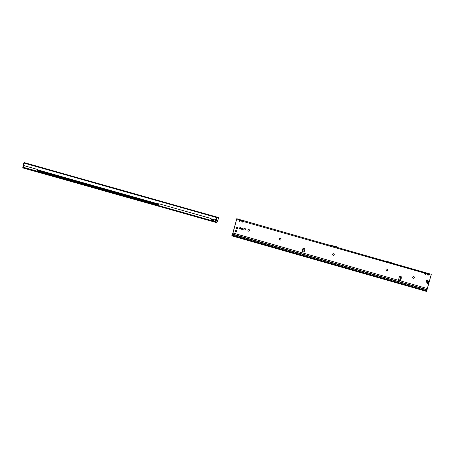<?xml version="1.0" encoding="UTF-8"?>
<svg xmlns="http://www.w3.org/2000/svg" width="454" height="454" viewBox="0 0 454 454"><rect width="100%" height="100%" fill="white"/><g stroke="black" fill="none" stroke-linecap="round" stroke-linejoin="round"><path stroke-width="0.68" d="M413.146 276.662A0.829 0.817 -115.3 0 1 414.286 277.638A0.829 0.817 -115.3 0 1 412.975 278.041A0.829 0.817 -115.3 0 1 413.146 276.662A0.829 0.817 -115.3 0 1 414.292 277.638A0.829 0.817 -115.3 0 1 413.855 278.16M386.468 269.04A0.829 0.817 -115.3 0 1 387.614 270.017A0.829 0.817 -115.3 0 1 386.303 270.419A0.829 0.817 -115.3 0 1 386.473 269.04A0.829 0.817 -115.3 0 1 387.62 270.017A0.829 0.817 -115.3 0 1 387.183 270.539M333.123 253.797A0.829 0.817 -115.3 0 1 334.263 254.773A0.829 0.817 -115.3 0 1 332.952 255.176A0.829 0.817 -115.3 0 1 333.123 253.797A0.829 0.817 -115.3 0 1 334.269 254.773A0.829 0.817 -115.3 0 1 333.832 255.296M279.772 238.554A0.829 0.817 -115.3 0 1 280.918 239.53A0.829 0.817 -115.3 0 1 279.602 239.933A0.829 0.817 -115.3 0 1 279.777 238.554A0.829 0.817 -115.3 0 1 280.924 239.53A0.829 0.817 -115.3 0 1 280.481 240.053M248.372 229.582A0.829 0.817 -115.3 0 1 249.518 230.558A0.829 0.817 -115.3 0 1 248.207 230.961A0.829 0.817 -115.3 0 1 248.378 229.582A0.829 0.817 -115.3 0 1 249.524 230.558A0.829 0.817 -115.3 0 1 249.081 231.08M244.207 228.39A0.829 0.817 -115.3 0 1 245.353 229.366A0.829 0.817 -115.3 0 1 244.036 229.769A0.829 0.817 -115.3 0 1 244.207 228.39A0.829 0.817 -115.3 0 1 245.353 229.366A0.829 0.817 -115.3 0 1 244.916 229.894M235.643 230.161A0.829 0.817 -115.3 0 1 236.784 231.137A0.829 0.817 -115.3 0 1 235.473 231.54A0.829 0.817 -115.3 0 1 235.643 230.161A0.829 0.817 -115.3 0 1 236.789 231.137A0.829 0.817 -115.3 0 1 236.352 231.659M239.457 227.057A0.829 0.817 -115.3 0 1 240.569 228.05A0.829 0.817 -115.3 0 1 240.16 228.555M239.048 227.562A0.829 0.817 -115.3 0 1 240.365 227.159A0.829 0.817 -115.3 0 1 240.194 228.544A0.829 0.817 -115.3 0 1 239.048 227.562M241.613 228.572A0.794 0.783 -115.3 0 1 242.674 229.52A0.794 0.783 -115.3 0 1 242.288 230.008M241.227 229.06A0.794 0.783 -115.3 0 1 242.487 228.674A0.794 0.783 -115.3 0 1 242.322 229.991A0.794 0.783 -115.3 0 1 241.227 229.06M236.75 228.595A0.318 0.318 -115.3 0 1 236.676 228.538L236.96 228.544A0.749 0.738 64.7 0 0 237.096 228.51L237.459 228.22A0.749 0.738 64.7 0 0 237.578 227.783L237.459 227.545A0.289 0.289 -115.3 0 0 237.436 227.329L236.903 227.057A0.794 0.783 -115.3 0 1 237.204 227.176M237.47 227.471A0.794 0.783 -115.3 0 1 237.556 227.755M236.874 227.113L236.88 227.062A0.749 0.738 64.7 0 0 236.443 227.176L236.086 227.596A0.794 0.783 -115.3 0 1 237.346 227.204A0.794 0.783 -115.3 0 1 237.181 228.527A0.794 0.783 -115.3 0 1 236.086 227.59L236.12 227.522A0.289 0.289 -115.3 0 1 236.296 227.392L236.381 227.17M302.5 250.903L302.897 250.909L302.5 250.903L302.358 250.041L302.897 248.684A0.363 0.358 -115.3 0 1 303.346 248.253L304.469 248.576A0.585 0.573 -115.3 0 1 304.872 249.291L304.288 251.442A0.585 0.573 -115.3 0 1 303.578 251.845L302.597 251.561A0.363 0.358 -115.3 0 1 302.5 250.903L302.852 250.988M302.954 250.931L303.051 250.375L302.625 250.205L303.102 250.092M424.405 272.559L424.405 272.559A0.522 0.403 7.4 0 1 424.711 272.769L424.836 272.695A0.522 0.46 -63.7 0 0 424.513 272.36L424.632 273.927L425.097 274.409L425.171 274.063L424.632 273.927M426.266 272.877L424.819 272.508A0.522 0.46 116.3 0 1 424.916 272.542L243.645 220.678M425.92 272.826A0.522 0.386 98.6 0 0 425.858 272.809L424.916 272.542A0.522 0.46 116.3 0 1 425.143 272.843L425.534 272.956L425.171 274.063M427.18 273.353L427.18 273.353A0.522 0.403 7.4 0 1 427.492 273.563L427.617 273.49A0.522 0.46 -63.7 0 0 427.293 273.155L427.413 274.721L427.872 275.203L427.952 274.857L427.413 274.721M429.047 273.671L427.594 273.302A0.522 0.46 116.3 0 1 427.691 273.336L426.385 272.894A0.522 0.386 98.6 0 0 426.329 272.882L426.329 272.882A0.522 0.386 98.6 0 0 426.005 273.03L425.409 273.91L425.733 274.244L426.272 273.802L426.385 272.894M428.695 273.62A0.522 0.386 98.6 0 0 428.638 273.603L427.691 273.336A0.522 0.46 116.3 0 1 427.918 273.637L428.315 273.751L427.952 274.857M241.573 220.315L241.573 220.315A0.522 0.403 7.4 0 1 241.88 220.531L242.01 220.457A0.522 0.46 -63.7 0 0 241.687 220.122L241.806 221.688L242.266 222.171L242.34 221.824L241.806 221.688M243.44 220.638L241.988 220.269A0.522 0.46 116.3 0 1 242.084 220.303L240.779 219.861A0.522 0.386 98.6 0 0 240.722 219.844L240.722 219.844A0.522 0.386 98.6 0 0 240.393 219.991L239.803 220.871L239.025 220.894L239.485 221.376L239.559 221.03M243.089 220.582A0.522 0.386 98.6 0 0 243.026 220.57L242.084 220.303A0.522 0.46 116.3 0 1 242.311 220.604L242.703 220.718L242.34 221.824M238.793 219.526L238.793 219.526A0.522 0.403 7.4 0 1 239.105 219.736L239.23 219.662A0.522 0.46 -63.7 0 0 238.906 219.327L239.025 220.894M240.66 219.844L239.207 219.475A0.522 0.46 116.3 0 1 239.303 219.509L236.801 218.72L232.465 234.309L426.964 289.885L431.3 274.295L429.251 273.717M240.308 219.793A0.522 0.386 98.6 0 0 240.251 219.776L239.303 219.509A0.522 0.46 116.3 0 1 239.53 219.81L239.922 219.923L240.126 221.206L240.66 220.769L240.779 219.861M399.628 276.452A0.585 0.573 -115.3 0 1 399.997 276.429L401.126 276.753A0.363 0.358 -115.3 0 1 401.217 277.417M401.438 277.173A0.363 0.358 -115.3 0 1 401.16 277.428L400.456 277.411L399.77 279.806L400.417 280.152A0.363 0.358 -115.3 0 1 400.087 280.776L398.964 280.453A0.585 0.573 -115.3 0 1 398.555 279.732L399.355 276.804A0.585 0.573 -115.3 0 1 400.059 276.401L401.188 276.724A0.363 0.358 -115.3 0 1 401.438 277.173M400.15 280.186L400.354 280.186A0.363 0.358 -115.3 0 1 400.303 280.765M426.17 281.032L425.966 280.663L427.038 280.056L427.935 280.351L428.837 281.951L428.627 282.87L427.549 283.478L427.345 283.114A2.911 2.872 -115.3 0 0 426.862 282.479A0.585 0.573 64.7 0 1 426.8 282.405A2.707 2.673 64.7 0 1 426.493 281.86A0.585 0.573 64.7 0 1 426.465 281.775A2.911 2.872 -115.3 0 0 426.17 281.032M232.425 234.849L231.96 235.127L232.959 233.067L236.602 219.657L236.682 219.14L236.165 219.526L236.449 219.952M303.062 248.293A0.363 0.358 -115.3 0 1 303.278 248.281L304.407 248.605A0.585 0.573 -115.3 0 1 304.81 249.325L304.225 251.476A0.585 0.573 -115.3 0 1 303.947 251.828M399.985 279.221L400.4 277.99L401.205 278.381L400.939 279.363L400.025 279.38L400.939 279.363M400.315 280.135L400.621 279.414M303.278 249.167L303.113 250.075L303.266 249.201L302.897 248.684M303.266 249.201L303.062 248.854M236.165 219.526L236.784 218.72M424.836 272.695L425.018 273.796L424.779 273.138L243.44 221.563L243.554 220.655A0.522 0.386 98.6 0 0 243.497 220.638L243.497 220.638A0.522 0.386 98.6 0 0 243.174 220.786L242.578 221.666L242.901 222L243.44 221.563L243.117 221.229M424.496 272.349L243.554 220.655M431.169 275.203L429.047 274.596L429.166 273.688A0.522 0.386 98.6 0 0 429.109 273.671L429.109 273.671A0.522 0.386 98.6 0 0 428.78 273.819L428.19 274.698L428.514 275.033L429.047 274.596L428.724 274.261M431.3 274.295L429.166 273.688M231.994 235.717L426.493 291.292L231.994 235.717L232.465 234.309M426.964 289.885L426.493 291.292M231.96 235.127L231.812 235.802M231.801 235.808L426.306 291.377M242.01 220.457L242.186 221.552L241.948 220.894L240.336 220.434M239.23 219.662L239.411 220.763L239.173 220.099L236.67 219.628M240.824 219.867L240.251 219.776A0.522 0.386 98.6 0 0 239.922 219.923L240.393 219.991M243.605 220.661L243.026 220.57A0.522 0.386 98.6 0 0 242.703 220.718L243.174 220.786M427.617 273.49L427.799 274.591L427.56 273.932L425.948 273.467M429.212 273.7L428.638 273.603A0.522 0.386 98.6 0 0 428.315 273.751L428.78 273.819M426.437 272.905L425.858 272.809A0.522 0.386 98.6 0 0 425.534 272.956L426.005 273.03M327.714 244.695L335.727 246.465A0.585 0.573 -115.3 0 1 335.761 246.471L336.567 246.704A0.585 0.573 -115.3 0 1 336.749 246.789L337.861 247.595M384.674 260.971L388.76 261.873A0.585 0.573 -115.3 0 1 388.794 261.879L389.453 262.072A0.585 0.573 -115.3 0 1 389.487 262.083L393.442 263.473M400.252 278.24L401.205 278.381M426.215 281.111L427.259 280.521L427.101 281.769L427.418 280.64L427.038 280.056M426.533 281.945L426.925 281.724L427.129 282.082L427.101 281.769M427.293 283.029L428.837 281.951M426.732 282.309L428.343 282.439L428.627 282.87M427.18 281.911L428.321 282.24L427.418 280.64L427.935 280.351M237.323 228.266L237.238 228.362A0.289 0.289 -115.3 0 1 237.107 228.538L236.96 228.578A0.289 0.289 -115.3 0 1 236.755 228.487L236.699 228.515A0.289 0.289 64.7 0 0 236.863 228.6M237.419 228.192L236.965 228.572A0.772 0.76 -115.3 0 0 237.102 228.538L237.028 228.572A0.289 0.289 64.7 0 0 237.056 228.561M237.629 227.783L237.601 227.783A0.772 0.76 -115.3 0 1 237.482 228.237L237.499 228.26M236.778 228.464L236.489 228.487A0.772 0.76 -115.3 0 1 236.159 228.152L236.108 228.175M236.12 228.107L236.182 228.141A0.749 0.738 64.7 0 0 236.5 228.464L236.46 228.532M236.398 227.125L236.426 227.153A0.772 0.76 -115.3 0 1 236.88 227.04L236.874 227.006M237.328 227.216L237.328 227.221A0.772 0.76 -115.3 0 1 237.431 227.323L237.414 227.341A0.749 0.738 64.7 0 0 237.317 227.238L237.107 227.187A0.289 0.289 -115.3 0 1 237.328 227.216L237.436 227.329M236.188 227.857L236.165 227.88A0.289 0.289 -115.3 0 1 236.08 227.67L236.086 227.664A0.772 0.76 -115.3 0 1 236.125 227.528L236.148 227.539A0.749 0.738 64.7 0 0 236.114 227.67L236.262 227.931M23.625 165.897L23.137 165.761L22.819 167.452L23.313 166.363A0.874 0.868 -83 0 1 24.283 165.733M217.182 221.212L217.489 221.104A0.874 0.545 21.4 0 0 217.761 220.865A0.874 0.545 21.4 0 0 217.761 220.86L217.636 221.177A0.874 0.545 -158.6 0 1 217.636 221.183A0.874 0.545 -158.6 0 1 217.364 221.421L217.489 221.104M215.173 219.674A0.726 0.721 -115.3 0 1 216.172 220.36L216.115 220.752L216.235 220.321L217.806 220.638L217.636 221.183M158.815 203.744A0.289 0.289 97 0 0 158.474 203.954L158.179 204.765L158.531 203.959A0.289 0.289 97 0 1 158.889 203.755L210.889 218.453A0.437 0.431 -83 0 1 211.184 218.993L211.07 219.407A0.289 0.289 97 0 0 211.121 219.668L212.245 221.28L213.255 221.569L213.828 220.264A0.653 0.653 -83 0 1 214.634 219.81L214.804 219.861A0.289 0.289 -83 0 1 214.873 219.889L217.091 221.217A0.289 0.289 -83 0 1 217.222 221.546L216.518 222.517M216.569 222.596L22.825 167.815L212.256 221.285L212.364 220.865L213.528 221.138L213.777 220.258A0.653 0.653 -83 0 1 214.509 219.793M22.831 167.81L216.864 222.46M217.806 220.638L218.436 218.3L218.232 217.443L24.278 162.628L23.835 163.088A0.874 0.863 64.7 0 0 23.739 163.309L22.7 167.872L215.684 222.347M24.278 162.628L23.897 163.06A0.874 0.863 64.7 0 0 23.801 163.281L23.739 163.309M214.912 219.918A0.726 0.721 -115.3 0 1 216.206 220.111L216.172 220.36M23.137 165.761L23.801 163.281M218.465 217.676L216.881 217.597L216.206 220.111M215.803 222.29L213.255 221.569L213.369 221.149M211.791 220.553L212.364 220.865L212.245 221.28M22.904 167.776L23.126 167.225L211.893 220.678M158.157 204.76L37.33 170.613L37.427 169.734A0.289 0.289 97 0 0 37.228 169.376L24.437 165.761A0.874 0.868 97 0 0 23.364 166.368L23.126 167.225M302.983 250.324L302.398 250.109M400.961 278.166L401.16 277.428M400.087 280.776L427.526 288.613M427.872 275.203L428.514 275.033M425.097 274.409L425.733 274.244M242.266 222.171L242.901 222M239.485 221.376L240.126 221.206M233.027 233.038L398.964 280.453M400.4 277.99L400.576 277.36M399.855 280.01L400.025 279.38M236.653 219.452L236.25 219.339M238.866 219.316L236.812 218.726M241.647 220.111L240.864 219.889M427.254 273.143L426.476 272.922M427.044 289.692L232.544 234.122M232.613 234.088L427.112 289.663M232.238 235.115L426.737 290.691M239.173 220.099L239.105 219.736M241.948 220.894L241.88 220.531M427.56 273.932L427.492 273.563M424.779 273.138L424.711 272.769M303.005 250.216L302.415 249.995M211.326 219.912L213.686 220.582M37.239 170.415L158.287 204.623M211.065 219.537L213.766 220.298M217.784 220.735L216.235 220.423M23.114 165.858L23.54 165.977M37.387 169.887L158.435 204.096M211.184 219.004L214.135 219.838M216.881 217.597L23.897 163.06M214.316 219.787L211.201 218.907M158.463 204.005L37.41 169.796M213.102 221.529L213.215 221.109M212.393 221.331L212.506 220.911M217.086 222.04L213.556 221.047M302.954 250.937L303.056 250.375M218.272 217.449L24.255 162.623"/></g></svg>
